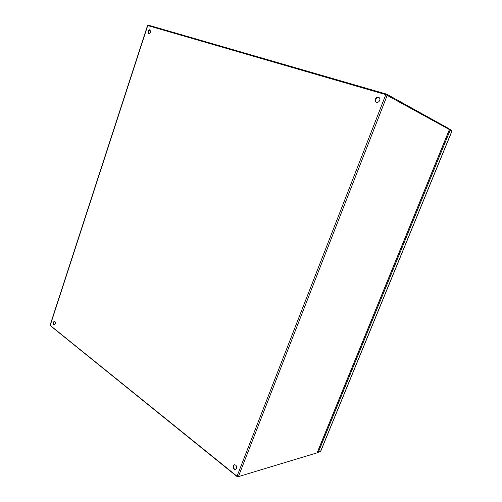 <?xml version="1.0" encoding="UTF-8"?>
<svg xmlns="http://www.w3.org/2000/svg" width="502" height="502" viewBox="0 0 502 502"><rect width="100%" height="100%" fill="white"/><g stroke="black" fill="none" stroke-linecap="round" stroke-linejoin="round"><path stroke-width="0.75" d="M233.204 465.843L234.265 464.77C236.141 464.902 236.906 466.151 236.561 468.517L235.507 469.577C233.625 469.458 232.859 468.215 233.204 465.843M235.702 469.508C233.945 469.169 233.248 467.908 233.625 465.724L234.49 464.726M375.389 99.132C376.23 97.495 377.378 96.924 378.847 97.413C379.863 98.059 380.152 99.063 379.725 100.425C378.884 102.057 377.742 102.628 376.287 102.157C375.258 101.517 374.956 100.507 375.389 99.132M376.431 102.22C375.552 101.536 375.32 100.569 375.728 99.314C376.513 97.752 377.617 97.156 379.041 97.526M53.231 322.303L54.279 321.261C55.233 321.531 55.565 322.422 55.276 323.934L54.229 324.976C53.275 324.712 52.942 323.821 53.231 322.303M54.442 324.938C53.639 324.499 53.381 323.614 53.67 322.303L54.505 321.293M148.015 31.35C148.51 30.133 149.176 29.624 150.004 29.819L150.537 32.103C150.042 33.314 149.383 33.822 148.554 33.628L148.015 31.35M148.761 33.684L148.423 31.532L150.205 29.944M449.466 129.585L385.806 94.633L147.544 25.495L50.056 325.296L237.026 476.235L238.387 476.636L317.189 452.81L449.334 129.673M451.863 131.154L450.194 130.162L318.293 452.277L320.583 451.354M450.194 130.162L449.623 129.987L449.867 129.384L451.568 130.319L451.624 130.953M318.281 452.264L317.396 452.302M317.628 452.465L317.835 451.951L318.293 452.277M317.609 451.787L449.334 129.899M449.127 129.152L449.867 129.384M238.249 476.662L237.459 476.9L50.376 325.704M237.59 476.555L237.459 476.9M147.996 25.596L148.159 25.1L386.747 94.188L449.077 128.732L449.058 129.321M386.484 94.853L386.747 94.188M237.026 476.235L385.806 94.633M147.751 25.527L50.175 325.547M449.403 129.51L317.057 452.917M238.387 476.636L387.262 95.185M451.888 131.097L320.477 451.618M449.077 128.732L448.876 129.221M320.596 451.53L451.957 131.147"/></g></svg>
